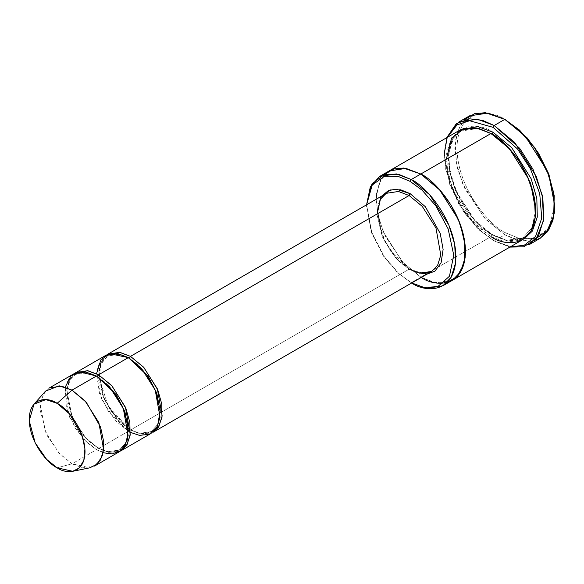 <?xml version="1.0" encoding="UTF-8"?>
<svg xmlns="http://www.w3.org/2000/svg" width="584" height="584" viewBox="0 0 584 584"><rect width="100%" height="100%" fill="white"/><g stroke="black" fill="none" stroke-linecap="round" stroke-linejoin="round"><path stroke-width="0.44" stroke-dasharray="2.92 2.19" d="M381.739 196.049L378.038 204.699L377.344 216.292L384.922 241.63L398.142 260.223L410.172 269.801L396.01 258.376L382.25 236.71L377.439 209.612L380.615 199.334L386.55 193.275L380.615 199.334L377.439 209.612L382.25 236.71L396.01 258.376L409.107 269.188L419.743 273.217L431.671 271.421M531.126 241.353L517.074 240.119L504.817 234.804L505.883 232.965L519.577 238.608L535.236 238.608L549.048 227.979L554.8 204.721M469.478 115.873L460.17 125.37L455.206 141.467L456.17 162.228L462.732 183.931L484.297 217.868L504.817 234.804L494.181 240.944L479.42 230.162L463.769 212.087L449.957 185.508L444.205 155.6L447.432 137.284L444.336 151.548L445.402 168.732L458.141 203.137L476.61 227.483L493.122 240.331L510.599 246.689L494.181 240.944L509.905 247.09L494.181 240.944L504.817 234.804L521.476 241.119L540.163 238.308M452.169 280.422L435.584 282.795L420.809 277.166L411.238 282.692L397.967 273.013L384.016 256.909L371.701 233.213L366.599 204.794L371.198 231.804L383.52 256.186L397.726 272.801L411.691 282.955L411.238 282.692L420.809 277.166L435.693 282.809L452.388 280.298M94.557 466.047L82.636 467.85L72 463.813L96.462 449.695L107.098 453.724L119.019 451.928M45.574 391.076L41.384 398.96L40.128 410.056L46.946 435.314L60.006 454.184L72 463.813L57.115 467.806L72 463.813L89.878 467.806M103.185 452.746L96.462 449.695L97.521 447.848L107.806 451.746L119.333 450.009L125.728 442.935L128.356 430.649L125.728 442.935L119.333 450.009L107.806 451.746L97.521 447.848L108.668 452.396L120.056 451.271L108.668 452.396L98.587 448.461L84.862 437.401L71.555 416.458L66.912 390.258L69.978 380.33L75.716 374.468L86.914 372.68L96.995 376.33L86.914 372.68L75.716 374.468L69.978 380.33L66.912 390.258L71.555 416.458L84.862 437.401L97.521 447.848L96.462 449.695L86.476 442.073L75.168 427.999L66.35 407.647L65.277 387.082M105.806 355.364L99.864 361.423L96.696 371.694L101.499 398.799L115.267 420.465L128.363 431.277L129.429 429.43L116.763 418.984L103.463 398.04L98.813 371.84L101.879 361.905L107.624 356.05L101.879 361.905L98.813 371.84L103.463 398.04L116.763 418.984L129.429 429.43L139.707 433.328L151.234 431.591L157.629 424.517L160.264 412.231L157.629 424.517L151.234 431.591L139.707 433.328L129.429 429.43L128.363 431.277L98.587 448.461L85.768 437.964L72.168 417.02L66.788 390.316L69.467 379.768L74.993 373.212L69.467 379.768L66.788 390.316L72.168 417.02L85.768 437.964L98.587 448.461L128.363 431.277L108.566 411.888L99.557 393.631L96.528 373.672M96.462 376.016L96.769 376.702L97.506 376.636L96.769 376.702L96.462 376.016M129.429 358.211L128.677 358.284L128.363 357.598L128.677 358.284C155.359 371.804 170.178 423.597 151.234 431.591L145.365 433.423C140.78 433.854 135.714 432.503 130.181 429.357L130.487 430.043L140.569 433.978L151.964 432.853L140.569 433.978L130.487 430.043L128.327 428.218M99.083 377.578L100.981 364.124L107.624 356.05L118.815 354.262L128.903 357.912L118.815 354.262L107.624 356.05L113.486 354.218C118.078 353.787 123.136 355.138 128.677 358.284L129.407 358.218M106.894 354.795L100.514 363.284L98.66 377.308M98.667 377.374L102.602 395.003L110.69 410.661L128.29 428.685M128.341 428.722L130.487 430.043L409.107 269.188L130.487 430.043L117.391 419.239L103.631 397.573L98.82 370.468L101.996 360.197L107.93 354.13M459.411 130.371L451.096 138.853L446.658 153.242L447.519 171.791L453.388 191.187L472.66 221.511L490.991 236.644L420.809 277.166L490.991 236.644L492.056 234.804L506.591 240.316L522.884 237.856L531.973 227.767L535.652 210.24L531.973 227.767L522.884 237.856L506.591 240.316L492.808 234.732L493.122 235.418L507.452 240.966L523.622 239.126L507.452 240.966L492.056 234.804L474.157 220.029L455.345 190.428L449.614 171.492L448.775 153.388L453.111 139.342L461.229 131.057L477.194 128.546L491.531 133.809L477.194 128.546L461.229 131.057L453.111 139.342L448.775 153.388L449.614 171.492L455.345 190.428L474.157 220.029L492.056 234.804L490.991 236.644L478.486 227.366L464.192 210.861L451.585 186.588L446.329 159.286M493.122 132.269C480.055 122.655 449.067 120.238 448.454 158.06C449.067 196.582 480.055 229.95 493.122 235.418L475.062 220.591L455.951 190.99L449.906 171.922L448.643 153.431L452.593 138.773L460.491 129.787M490.991 133.495L491.305 134.189L492.042 134.116L491.305 134.189L490.991 133.495M490.991 236.644L505.883 242.294L522.578 239.776M130.422 432.386L128.363 431.277L138.999 435.306L150.92 433.51M409.107 269.188L426.86 274.195L410.172 269.801L390.725 251.244L381.44 233.804L377.22 213.919M447.242 282.422L433.138 282.284L420.809 277.166L402.529 262.099L383.294 231.921L377.381 212.591L376.439 194.056L380.775 179.609L389.01 171.017L380.775 179.609L376.439 194.056L377.381 212.591L383.294 231.921L402.529 262.099L421.261 277.429M389.229 170.893L380.914 179.376L376.476 193.764L377.33 212.313L383.199 231.709L402.471 262.034L420.809 277.166L403.712 263.369L385.214 236.199L378.658 218.321L376.147 200.246L378.417 184.865L384.805 174.287M411.238 282.692L398.66 273.349L384.294 256.697L371.679 232.22L366.577 204.809L371.826 232.636L384.44 256.909L398.733 273.407L410.172 282.079M536.681 238.141L520.278 238.776L505.883 232.965C491.575 226.972 457.63 190.428 456.965 148.234C457.63 106.814 491.575 109.456 505.883 119.99C491.575 109.456 457.63 106.814 456.965 148.234C457.63 190.428 491.575 226.972 505.883 232.965L504.817 234.804L485.676 219.35L464.974 188.924L457.637 168.907L454.841 148.672L457.403 131.466L464.565 119.64M494.181 240.944L477.683 228.183L459.148 204.166L445.84 169.966L444.227 152.519L446.738 137.685L444.205 154.373L450.081 184.931L464.192 212.087L480.187 230.556L493.122 240.331M73.905 373.782L67.963 379.841L64.795 390.119L69.598 417.217L83.366 438.883L96.462 449.695L72 463.813L58.904 453.001L45.143 431.342L40.332 404.238L43.501 393.959L49.443 387.9M386.55 193.275C366.927 201.582 382.264 255.12 409.859 269.114M119.333 450.009L113.464 451.841C108.88 452.279 103.813 450.921 98.273 447.775C71.591 434.255 56.772 382.462 75.716 374.468L81.585 372.636C86.169 372.205 91.235 373.563 96.769 376.702C123.458 390.229 138.277 442.015 119.333 450.009M128.254 428.174L108.171 406.099L99.09 377.658M522.884 237.856L514.19 240.52C507.671 241.061 500.546 239.133 492.808 234.732C455.206 215.584 434.138 142.81 461.229 131.057L469.923 128.392C476.442 127.852 483.574 129.787 491.305 134.189C528.914 153.337 549.982 226.103 522.884 237.856M366.577 206.561L366.577 205.334M444.205 155.6L444.205 154.373"/><path stroke-width="0.88" d="M377.22 213.919L380.746 197.589L390.061 189.961L400.785 189.822L410.172 193.669L409.107 195.509L130.487 356.371L129.429 358.211L130.487 356.371L143.591 367.175L157.352 388.842L162.162 415.947L158.987 426.218L153.052 432.277L158.3 427.32L161.972 417.356L161.775 404.07L157.79 389.9L143.876 367.497L130.487 356.371L409.107 195.509L422.21 206.32L435.971 227.979L440.781 255.084L437.606 265.362L431.671 271.421L437.606 265.362L440.781 255.084L435.971 227.979L422.21 206.32L409.107 195.509L398.478 191.479L386.55 193.275L398.478 191.479L409.107 195.509L410.172 193.669L396.193 189.187L388.469 190.552L381.739 196.049M554.8 205.948L549.048 174.813L535.236 148.234L519.577 130.159L504.817 119.377L518.811 129.765L534.805 148.234L548.923 175.39L554.8 205.948L552.895 220.621L547.602 231.629L539.944 238.433L531.126 241.353M493.122 127.356L517.541 149L530.433 168.849L539.718 193.552L541.74 218.124L535.564 236.425L523.892 245.521L510.599 246.689L523.892 245.521L535.564 236.425L541.74 218.124L539.718 193.552L530.433 168.849L517.541 149L493.122 127.356L469.616 120.735L457.038 124.874L447.432 137.284L457.038 124.874L469.616 120.735L493.122 127.356L494.181 125.516L493.122 127.356M509.905 247.09L523.731 246.835L536.331 238.586L543.587 220.511L542.273 195.26L533.024 169.323L519.687 148.321L494.181 125.516L514.701 142.452L536.265 176.39L542.835 198.093L543.799 218.854L538.828 234.951L529.527 244.448L509.905 247.09M410.172 181.39L422.152 190.238L435.846 205.867L448.132 228.877L453.746 255.135L449.454 276.254L437.781 286.635L424.028 287.467L411.72 282.941L424.028 287.467L437.781 286.635L449.454 276.254L453.746 255.135L448.132 228.877L435.846 205.867L422.152 190.238L410.172 181.39L398.2 176.412L384.506 176.215L372.227 185.033L366.599 204.794L372.227 185.033L384.506 176.215L398.2 176.412L410.172 181.39L411.238 179.543L410.172 181.39M411.238 282.692C424.298 292.307 455.294 294.723 455.9 256.909C455.294 218.379 424.298 185.018 411.238 179.543L429.576 194.676L448.841 225.008L454.71 244.404L455.571 262.953L451.133 277.334L442.818 285.817L426.408 288.387L411.691 282.955M72.752 471.295L89.878 467.806L97.309 464.017L102.536 455.279L103.784 442.146L100.579 427.094L86.301 402.296L72 390.134L85.096 400.945L98.864 422.612L103.667 449.709L100.499 459.988L94.557 466.047L119.019 451.928L124.961 445.869L128.13 435.591L123.319 408.486L109.558 386.827L96.462 376.016L72 390.134L57.115 403.34L69.627 413.983L82.118 435.671L84.921 448.848L83.826 460.338L79.256 467.981L72.752 471.295L57.115 467.806C65.277 473.814 84.644 475.325 85.03 451.688C84.644 427.612 65.277 406.756 57.115 403.34C48.946 397.332 29.58 395.821 29.2 419.458C29.58 443.533 48.946 464.382 57.115 467.806L46.618 459.374L35.193 442.869L29.222 420.765L33.996 404.164L45.895 399.58L57.115 403.34L72 390.134L59.181 385.841L45.574 391.076L33.996 404.164M98.587 374.789L97.521 376.629L116.194 394.682L124.91 411.676L128.356 430.649L124.91 411.676L116.194 394.682L97.521 376.629L98.587 374.789L87.403 370.665L74.993 373.212L76.029 372.555L87.95 370.752L98.587 374.789L111.683 385.593L125.45 407.26L130.254 434.365L127.086 444.636L120.056 451.271L126.4 445.738L130.071 435.774L129.874 422.488L125.881 408.318L111.975 385.914L98.587 374.789L128.363 357.598L98.587 374.789M96.995 376.33L97.521 376.629L96.995 376.33M65.277 387.082L70.825 376.125L79.512 371.855L96.462 376.016L113.617 391.703L122.363 406.296L127.779 423.904L127.312 440.051L121.202 450.395L112.245 453.98L103.185 452.746M129.429 358.211L148.102 376.257L156.811 393.251L160.264 412.231L156.811 393.251L148.102 376.257L129.407 358.218M386.55 193.275L107.93 354.13L119.859 352.334L130.487 356.371L119.304 352.247L106.894 354.795M96.528 373.672L100.922 359.802L109.887 353.736L128.363 357.598L117.727 353.561L105.806 355.364L76.029 372.555M529.527 244.448L540.163 238.308L549.464 228.811L554.435 212.715L553.471 191.953L546.901 170.251L525.337 136.313L504.817 119.377L494.181 125.516L504.817 119.377L488.158 113.055L469.478 115.873L458.841 122.012L477.522 119.202L494.181 125.516L482.639 120.413L469.412 118.8L456.301 123.713L446.738 137.685L458.841 122.012M493.122 132.269L492.056 134.116L504.35 143.248L518.388 159.527L530.703 183.456L535.652 210.24L530.703 183.456L518.388 159.527L504.35 143.248L492.056 134.116L493.122 132.269L511.745 147.715L531.163 178.784L536.835 198.502L537.28 217.087L532.338 231.169L523.622 239.126L532.338 231.169L537.28 217.087L536.835 198.502L531.163 178.784L511.745 147.715L493.122 132.269L477.683 126.538L460.491 129.787M491.531 133.809L492.056 134.116L491.531 133.809M446.329 159.286L451.585 138.05L464.192 128.341L478.486 128.341L490.991 133.495L411.238 179.543L420.809 174.017L439.146 189.15L458.411 219.482L464.28 238.878L465.141 257.427L460.703 271.815L452.388 280.298L460.703 271.808L465.141 257.427L464.28 238.878L458.411 219.482L439.146 189.158L420.809 174.017L490.991 133.495L476.106 127.852L459.411 130.371L389.229 170.893L405.916 168.375L420.809 174.017L405.807 168.353L389.01 171.017L405.916 168.375L420.809 174.017L440.475 190.639L451.249 205.437L460.345 224.424L465.163 245.192L463.988 263.691L457.265 276.436L447.242 282.422M442.818 285.817L452.169 280.422M452.388 280.298L522.578 239.776L530.893 231.293L535.331 216.905L534.469 198.356L528.6 178.959L509.328 148.628L490.991 133.495C504.058 138.97 535.046 172.331 535.659 210.861C535.046 248.682 504.058 246.258 490.991 236.644M121.143 450.702L150.92 433.51L156.862 427.451L160.031 417.173L155.227 390.068L141.459 368.409L128.363 357.598L146.861 375.103L155.826 391.543L160.206 410.516L157.549 426.159L149.402 434.277L139.474 435.379L130.422 432.386M410.172 193.669L425.393 206.758L440.263 233.549L443.117 249.456L441.081 262.815L434.971 271.129L426.86 274.195L434.971 271.129L441.081 262.815L443.117 249.456L440.263 233.549L425.393 206.758L410.172 193.669M420.809 277.166C433.875 286.781 464.864 289.204 465.47 251.383C464.864 212.853 433.875 179.492 420.809 174.017L403.471 168.053L393.769 168.937L384.805 174.287M366.577 204.809L370.336 186.792L379.658 176.419L396.346 173.901L411.238 179.543L398.799 174.404L384.586 174.346L371.979 183.858L366.577 204.809M464.565 119.64L474.588 113.676L485.435 112.705L504.817 119.377L526.951 137.663L538.55 153.3L548.529 173.433L554.223 195.735L553.683 216.08L547.106 230.687L536.681 238.141M49.443 387.9L61.371 386.104L72 390.134L96.462 376.016L85.826 371.979L73.905 373.782L49.443 387.9M153.052 432.277L431.671 271.421L419.743 273.217L409.107 269.188M505.883 119.99L504.817 119.377M379.658 176.419L389.229 170.893M431.671 271.421L425.583 273.319C420.83 273.772 415.589 272.363 409.859 269.114"/></g></svg>
